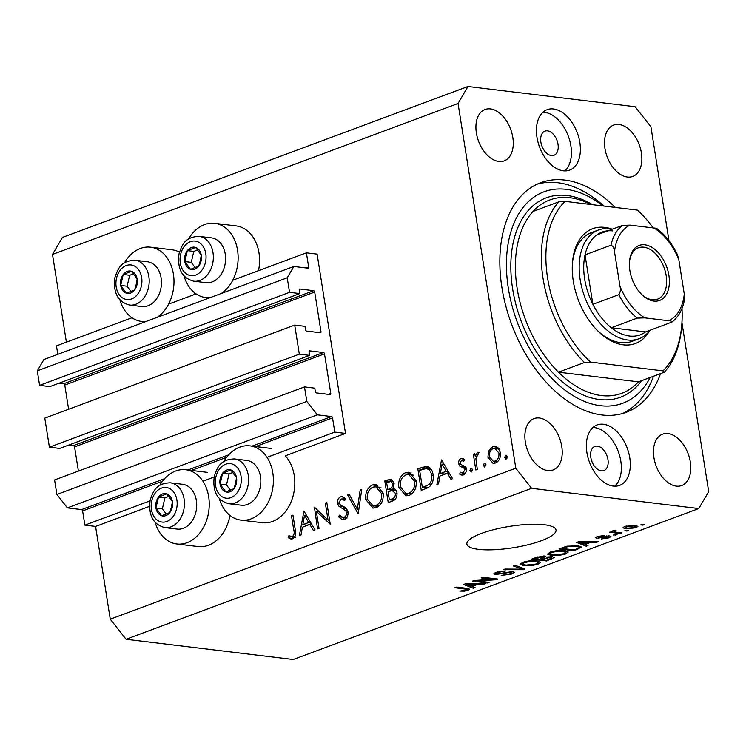 <?xml version="1.0" encoding="UTF-8"?>
<svg xmlns="http://www.w3.org/2000/svg" width="746" height="746" viewBox="0 0 746 746"><rect width="100%" height="100%" fill="white"/><g stroke="black" fill="none" stroke-linecap="round" stroke-linejoin="round"><path stroke-width="1.12" d="M334.795 432.111L345.51 433.407L317.115 254.134L306.401 252.829L308.648 267.049A1.287 0.802 69.6 0 1 308.247 268.159A1.287 0.802 69.6 0 1 307.986 268.187L293.84 266.471L287.229 277.801L289.532 292.329L299.817 293.57L299.277 290.175A1.287 0.802 69.6 0 1 299.687 289.066A1.287 0.802 69.6 0 1 299.939 289.038L313.656 290.698A1.287 0.802 69.6 0 1 314.709 292.04L320.976 331.606A1.287 0.802 69.6 0 1 320.566 332.707A1.287 0.802 69.6 0 1 320.314 332.735L306.597 331.075A1.287 0.802 69.6 0 1 305.543 329.732L305.011 326.338L294.717 325.088L299.323 354.145L309.609 355.394L309.068 351.991A1.287 0.802 69.6 0 1 309.478 350.89A1.287 0.802 69.6 0 1 309.73 350.862L323.447 352.522A1.287 0.802 69.6 0 1 324.501 353.856L330.767 393.422A1.287 0.802 69.6 0 1 330.357 394.531A1.287 0.802 69.6 0 1 330.105 394.559L316.388 392.9A1.287 0.802 69.6 0 1 315.334 391.557L314.803 388.153L304.508 386.913L306.811 401.441L317.339 414.841L331.485 416.557A1.287 0.802 69.6 0 1 332.539 417.891L334.795 432.111L267.04 457.335M304.508 386.913L54.579 479.948L56.883 494.477L67.41 507.877L81.556 509.593A1.287 0.802 69.6 0 1 82.61 510.926L84.867 525.147L149.993 500.902M202.912 481.207L214.121 477.03M84.867 525.147L95.581 526.443L149.442 506.394M219.305 498.598A37.393 27.77 -83.1 0 0 240.958 520.121L262.387 522.713A37.393 27.77 -83.1 0 0 294.232 475.407A37.393 27.77 -83.1 0 0 285.27 455.834L345.51 433.407M67.41 507.877L317.339 414.841M56.883 494.477L306.811 401.441M68.902 444.998L73.518 445.558A1.287 0.802 69.6 0 1 74.572 446.891L78.405 471.08M299.323 354.145L49.395 447.18L59.68 448.43L309.609 355.394M49.395 447.18L44.788 418.124L294.717 325.088M59.111 383.174L63.727 383.733A1.287 0.802 69.6 0 1 64.781 385.076L68.613 409.256M293.84 266.471L43.911 359.507L37.3 370.827L39.603 385.356L49.889 386.605L299.817 293.57M39.603 385.356L289.532 292.329M37.3 370.827L287.229 277.801M57.806 354.331L56.472 345.864L131.977 317.759M168.605 304.126L196.105 293.887M232.733 280.254L306.401 252.829M194.361 294.539A37.393 27.77 -83.1 0 0 194.687 292.842M119.929 299.92A37.393 27.77 -83.1 0 0 141.572 321.433A37.393 27.77 -83.1 0 0 146.029 321.498M157.229 317.32A37.393 27.77 -83.1 0 0 173.417 274.136A37.393 27.77 -83.1 0 0 150.561 247.187A37.393 27.77 -83.1 0 0 124.405 262.918M188.542 239.046A37.393 27.77 96.9 0 1 214.699 223.315L236.128 225.907A37.393 27.77 96.9 0 1 258.983 252.857A37.393 27.77 96.9 0 1 258.498 270.667M214.699 223.315A37.393 27.77 96.9 0 1 237.554 250.264A37.393 27.77 96.9 0 1 221.366 293.448M229.936 515.402A37.393 27.77 96.9 0 1 198.259 546.585L176.821 543.993A37.393 27.77 96.9 0 1 155.177 522.47M159.653 485.478A37.393 27.77 96.9 0 1 185.81 469.747A37.393 27.77 96.9 0 1 208.675 496.687A37.393 27.77 96.9 0 1 176.821 543.993M240.958 520.121A37.393 27.77 -83.1 0 0 272.803 472.815A37.393 27.77 -83.1 0 0 249.947 445.875A37.393 27.77 -83.1 0 0 223.791 461.606M478.438 549.345A45.133 10.826 171 0 0 528.317 544.683A45.133 10.826 171 0 0 556.022 529.996A45.133 10.826 171 0 0 544.459 524.774A45.133 10.826 171 0 0 494.579 529.436A45.133 10.826 171 0 0 466.875 544.114A45.133 10.826 171 0 0 478.438 549.345M601.341 470.866A12.896 8.066 69.6 0 0 603.878 470.586A12.896 8.066 69.6 0 0 607.542 457.596A12.896 8.066 69.6 0 0 597.425 446.136A12.896 8.066 69.6 0 0 594.879 446.416A12.896 8.066 69.6 0 0 591.214 459.396A12.896 8.066 69.6 0 0 601.341 470.866M551.406 155.578A12.896 8.066 69.6 0 0 553.942 155.299A12.896 8.066 69.6 0 0 557.607 142.309A12.896 8.066 69.6 0 0 547.489 130.848A12.896 8.066 69.6 0 0 544.944 131.128A12.896 8.066 69.6 0 0 541.279 144.109A12.896 8.066 69.6 0 0 551.406 155.578M553.504 108.963A32.237 20.151 -110.4 0 1 578.812 137.628A32.237 20.151 -110.4 0 1 569.646 170.088A32.237 20.151 -110.4 0 1 563.295 170.787A32.237 20.151 -110.4 0 1 537.997 142.122A32.237 20.151 -110.4 0 1 547.154 109.662A32.237 20.151 -110.4 0 1 553.504 108.963M542.995 112.198A32.237 20.151 -110.4 0 1 544.552 112.301A32.237 20.151 -110.4 0 1 568.732 137.283A32.237 20.151 -110.4 0 1 564.853 170.89M613.24 486.075A32.237 20.151 69.6 0 0 619.59 485.376A32.237 20.151 69.6 0 0 628.747 452.915A32.237 20.151 69.6 0 0 603.449 424.25A32.237 20.151 69.6 0 0 597.098 424.95A32.237 20.151 69.6 0 0 587.932 457.41A32.237 20.151 69.6 0 0 613.24 486.075M614.788 486.178A32.237 20.151 69.6 0 0 618.667 452.57A32.237 20.151 69.6 0 0 594.487 427.589A32.237 20.151 69.6 0 0 592.939 427.486M615.338 207.444A122.503 76.596 69.6 0 0 564.769 180.056A122.503 76.596 69.6 0 0 540.636 182.714A122.503 76.596 69.6 0 0 505.816 306.056A122.503 76.596 69.6 0 0 601.975 414.981A122.503 76.596 69.6 0 0 626.108 412.324A122.503 76.596 69.6 0 0 660.527 373.634M676.305 486.131A27.397 17.13 69.6 0 0 681.704 485.534A27.397 17.13 69.6 0 0 689.49 457.951A27.397 17.13 69.6 0 0 667.987 433.585A27.397 17.13 69.6 0 0 662.588 434.181A27.397 17.13 69.6 0 0 654.802 461.765A27.397 17.13 69.6 0 0 676.305 486.131M627.349 177.026A27.397 17.13 69.6 0 0 632.748 176.429A27.397 17.13 69.6 0 0 640.534 148.846A27.397 17.13 69.6 0 0 619.031 124.479A27.397 17.13 69.6 0 0 613.632 125.067A27.397 17.13 69.6 0 0 605.836 152.66A27.397 17.13 69.6 0 0 627.349 177.026M498.757 161.453A27.397 17.13 69.6 0 0 504.156 160.866A27.397 17.13 69.6 0 0 511.942 133.273A27.397 17.13 69.6 0 0 490.439 108.907A27.397 17.13 69.6 0 0 485.04 109.503A27.397 17.13 69.6 0 0 477.254 137.096A27.397 17.13 69.6 0 0 498.757 161.453M547.713 470.567A27.397 17.13 69.6 0 0 553.112 469.971A27.397 17.13 69.6 0 0 560.899 442.378A27.397 17.13 69.6 0 0 539.395 418.012A27.397 17.13 69.6 0 0 533.996 418.609A27.397 17.13 69.6 0 0 526.21 446.201A27.397 17.13 69.6 0 0 547.713 470.567M95.581 526.443L110.268 619.18L126.065 639.275L531.609 488.322L698.778 508.558L708.7 491.567L681.947 322.654M668.966 240.688L650.932 126.82L635.135 106.725L467.966 86.48L458.044 103.47L515.812 468.218L531.609 488.322M316.341 511.383L319.036 528.373L317.554 528.923L314.439 507.168L328.035 520.139L325.34 503.112L326.823 502.562L330.245 524.196L316.341 511.383L319.213 511.728M348.028 511.97C348.27 515.719 347.002 518.256 344.242 519.58L342.395 519.813L338.47 516.717L339.691 515.104L342.778 517.5L343.887 517.36C345.752 516.577 346.638 514.954 346.545 512.483L345.612 510.581L338.917 506.301L337.481 503.354C337.239 500.09 338.32 497.908 340.745 496.789L342.367 496.584L345.724 498.813L344.596 500.641L342.06 498.925L340.931 499.074L338.945 502.711L340.474 505.098L343.029 506.431C345.454 507.215 347.123 509.061 348.028 511.97M358.183 513.798L347.552 494.84L349.147 494.253L357.343 509.257L360.15 490.159L361.735 489.562L358.183 513.798M376.282 507.653L372.935 508.11L365.792 499.615C365.139 492.5 367.386 487.614 372.543 484.956L376.021 484.48L383.127 493.05C383.761 500.174 381.476 505.042 376.282 507.653M409.284 495.363L405.945 495.82L398.802 487.325C398.15 480.21 400.397 475.323 405.554 472.666L409.022 472.19L416.137 480.76C416.762 487.893 414.487 492.761 409.284 495.363M436.895 484.499L441.511 459.872L452.552 478.671L450.938 479.268L447.404 473.244L439.916 476.032L438.508 483.902L436.895 484.499M506.236 458.986L504.576 457.69L505.667 455.377L507.327 456.664L505.723 459.051M506.665 455.498L506.18 455.302M467.966 86.48L62.422 237.442L52.5 254.433L458.044 103.47M52.5 254.433L66.394 342.172M110.268 619.18L515.812 468.218M179.441 252.148A37.393 27.77 -83.1 0 0 172 249.789L150.561 247.187M487.912 457.186L488.677 450.957L492.854 446.63L495.26 446.304L497.852 447.525L500.398 452.533C500.836 457.671 499.195 461.159 495.447 462.996L492.994 463.341L487.912 457.186L489.544 457.382M484.863 466.94L483.203 465.644L484.294 463.331L485.954 464.618L484.35 467.005M485.292 463.452L484.816 463.266M477.309 469.458L475.827 470.008L473.318 454.193L474.801 453.643L475.174 455.974L477.701 452.272L479.081 452.337L475.873 458.613L477.309 469.458M479.053 452.43L477.701 452.272L479.081 452.337M478.251 454.267L477.729 454.314M471.537 471.901L469.868 470.605L470.959 468.292L472.619 469.588L471.024 471.966M471.957 468.413L471.481 468.227M458.697 463.742C458.417 461.159 459.219 459.396 461.093 458.454L464.534 459.555L463.751 461.289L461.401 460.394L460.17 463.107L460.804 464.394L465.308 466.791L466.259 469.029C466.511 471.92 465.579 473.878 463.452 474.913L461.765 475.118L459.667 474.055L460.413 472.218L463.07 472.992L464.795 469.663L464.143 468.301L459.639 465.97L458.697 463.742L460.469 463.956M464.077 460.562L461.401 460.394M426.721 466.306L426.498 466.278C430.162 467.015 432.363 469.831 433.109 474.745C433.902 481.823 431.645 486.383 426.348 488.425L421.238 490.327L417.807 468.693L426.628 466.297M392.685 500.958L388.228 502.618L384.796 480.983L390.876 479.249L394.112 483.194L392.955 488.509C395.1 488.658 396.452 490.103 396.984 492.854C397.236 496.985 395.809 499.689 392.685 500.958M299.351 535.703L303.967 511.066L315.008 529.865L313.404 530.471L309.86 524.438L302.382 527.226L300.974 535.096L299.351 535.703M291.229 536.626L292.357 536.542C294.148 535.041 294.614 532.896 293.765 530.108L291.481 515.719L292.964 515.16L295.276 529.772C296.414 533.94 295.537 536.943 292.628 538.789L290.94 538.994L288.254 537.773L288.861 535.787L295.63 537.157M477.207 580.92L489.152 582.365L487.436 582.999L472.432 581.181L474.26 580.5L493.181 579.362L481.217 577.917L482.932 577.273L497.936 579.092L496.099 579.773L477.207 580.92L477.114 580.332M512.623 571.567L514.367 572.331L511.793 574.028L501.209 575.464L510.189 573.758L511.952 572.62L510.954 572.21L495.419 574.56L493.749 573.861L496.099 572.275L505.657 570.932L497.908 572.471L496.239 573.534L497.172 573.926L512.623 571.567M515.15 565.282L524.96 569.03L523.188 569.692L503.242 569.711L505.014 569.058L522.228 569.179L513.369 565.944L515.15 565.282M540.673 562.148L538.108 564.237L530.891 565.757L524.074 565.757L520.093 564.33L522.722 562.363C527.982 560.796 532.719 560.293 536.961 560.871L540.719 562.325M568.107 551.937L565.543 554.017L558.325 555.546L551.508 555.546L547.527 554.11L550.166 552.152C555.416 550.585 560.162 550.082 564.396 550.66L568.154 552.115M584.995 544.477L588.034 545.55L586.244 546.221L576.518 542.435L578.187 541.82L598.469 541.671L596.679 542.333L590.757 542.323L584.995 544.477L584.864 543.657M642.409 524.252L644.553 524.513L642.838 525.156L640.693 524.895L642.409 524.252M126.065 639.275L293.234 659.52L698.778 508.558M634.911 525.361L637.951 526.387L636.068 527.767L625.801 528.802L622.882 527.795L624.766 526.406L634.911 525.361M626.547 530.164L628.692 530.415L626.976 531.059L624.831 530.798L626.547 530.164M616.383 532.206L622.043 532.896L620.327 533.53L609.417 532.215L612.876 531.786L612.96 530.798L615.17 530.266L616.084 530.695L614.462 531.823L616.383 532.206M612.736 530.891L612.876 531.786L612.96 530.798M614.611 530.359L614.462 531.823M614.974 534.472L617.11 534.733L613.259 535.106L614.974 534.472M609.501 535.917L610.965 536.523L608.969 537.857L601.369 538.957L607.524 537.624L608.055 536.588L596.903 538.304L595.653 537.791L597.593 536.514L604.624 535.432L599.215 536.682L598.395 537.642L609.501 535.917M608.54 535.852L608.699 536.868L607.934 535.852M597.779 536.449L598.395 537.642M577.591 545.699L581.703 547.144L574.028 550.762L559.024 548.953L566.578 546.277L577.591 545.699M552.264 556.693L554.269 557.504L546.594 560.983L531.59 559.164L536.71 557.253L545.009 556.031L546.314 557.094L552.264 556.693M472.031 586.524L475.071 587.606L473.29 588.268L463.555 584.491L465.224 583.866L485.506 583.717L483.725 584.379L477.794 584.379L472.031 586.524L471.901 585.703M468.04 590.319L464.404 591.149L459.806 591.074L466.362 590.077L466.94 589.303L454.855 587.727L456.571 587.093L466.754 588.324L469.672 589.2L468.04 590.319L467.742 588.463M466.987 588.352L467.164 589.499L466.791 588.324M642.698 524.289L642.838 525.156M635.695 525.464L636.068 527.767M625.642 527.767L625.801 528.802M626.276 526.611L625.26 527.413L627.517 528.159L634.548 527.562L635.564 526.769L633.298 526.005L626.276 526.611L626.174 525.958M633.177 525.212L633.298 526.005M626.836 530.192L626.976 531.059M620.187 532.672L620.327 533.53M615.263 534.5L615.394 535.367M608.652 535.852L608.969 537.857M606.573 535.954L606.675 536.616M596.679 536.896L596.903 538.304M602.992 535.414L603.104 536.094M599.113 536.029L599.215 536.682M586.03 544.841L586.244 546.221M596.576 541.68L596.679 542.333M590.664 541.727L590.757 542.323M580.985 542.948L583.801 544.048L588.435 542.323L578.915 542.314L580.985 542.948M578.84 541.81L578.915 542.314M588.342 541.745L588.435 542.323M578.747 548.021L578.896 548.953M573.888 549.905L574.028 550.762M562.493 548.524L573.991 549.914L576.938 548.823C579.036 548.105 579.679 547.508 578.868 547.023L575.856 546.333L568.023 546.613L562.493 548.524L562.363 547.704M565.272 546.659L565.393 547.443M567.92 545.979L568.023 546.613M575.726 545.522L575.856 546.333M578.682 545.848L579.269 547.415L579.027 545.913M558.232 554.968L558.325 555.546M551.359 554.595L551.508 555.546M565.375 552.991L565.543 554.017M551.928 552.357L549.951 553.812L553.243 554.912L563.78 553.812L565.71 552.366L562.643 551.294L558.53 551.145L551.928 552.357L551.807 551.62M558.437 550.529L558.53 551.145M562.512 550.492L562.643 551.294M546.454 560.115L546.594 560.983M534.929 557.915L535.059 558.735L539.544 559.276L544.114 557.504L544.356 555.975M543.424 555.957L543.536 556.693L535.059 558.735M544.114 557.504L543.536 556.693M541.167 558.67L541.298 559.491L546.557 560.125L551.425 558.222L551.592 556.628M550.445 556.591L550.557 557.337L541.298 559.491M551.425 558.222L550.557 557.337M530.798 565.179L530.891 565.757M523.916 564.806L524.074 565.757M537.941 563.202L538.108 564.237M524.494 562.577L522.517 564.023L525.809 565.123L536.337 564.023L538.276 562.577L535.199 561.505L531.096 561.356L524.494 562.577L524.373 561.831M530.993 560.75L531.096 561.356M535.078 560.703L535.199 561.505M522.955 568.265L523.188 569.692M522.023 567.911L522.228 569.179M511.644 573.068L511.793 574.028M510.842 571.483L510.954 572.21M495.12 572.676L495.419 574.56M504.016 570.849L504.137 571.595M497.796 571.725L497.908 572.471M487.297 582.141L487.436 582.999M493.041 578.495L493.181 579.362M495.95 578.849L496.099 579.773M473.067 586.888L473.29 588.268M483.622 583.736L483.725 584.379M477.701 583.773L477.794 584.379M468.031 584.995L470.838 586.104L475.482 584.379L465.952 584.36L468.031 584.995M465.877 583.857L465.952 584.36M475.389 583.792L475.482 584.379M464.301 590.506L464.404 591.149M210.158 297.626A37.393 27.77 96.9 0 1 205.709 297.561A37.393 27.77 96.9 0 1 184.057 276.048M507.159 458.007L504.576 457.69M490.355 451.162L488.677 450.957M495.111 448.365L497.144 447.152L492.854 446.63M495.251 463.061L493.563 461.336M498.915 453.102L494.915 448.346L493.162 448.57C490.308 450.034 489.059 452.729 489.395 456.645L493.283 461.298L495.139 461.056C497.992 459.657 499.251 457.009 498.915 453.102L500.491 453.288M497.908 461.392L495.139 461.056M485.795 465.961L483.203 465.644M474.922 454.389L473.318 454.193M476.293 456.104L475.174 455.974M472.46 470.922L469.868 470.605M463.378 458.734L461.093 458.454M464.021 474.642L459.667 474.055M463.947 474.568L464.432 473.393M465.411 473.281L463.07 472.992M466.343 469.849L464.795 469.663M466.166 468.544L464.143 468.301M465.924 467.817L462.063 467.35M466.343 467.873L463.928 466.483L459.639 465.97M463.928 466.483L463.369 465.579M463.62 460.506L464.469 459.489M449.512 473.496L447.404 473.244M442.993 474.885L443.18 473.85M448.383 471.575L446.267 471.313L442.052 464.133L440.373 473.514L444.663 474.027L448.896 472.451M444.159 464.385L442.052 464.133M440.373 473.514L446.267 471.313M425.201 488.854L425.052 487.884M422.133 469.458L417.807 468.693M422.096 469.206L428.745 466.968M431.132 469.262L425.966 468.647L419.644 470.362L422.367 487.558L428.894 484.546C431.319 482.168 432.232 479.081 431.626 475.286C430.964 471.202 429.081 468.992 425.966 468.647M422.367 487.558L426.647 488.08L428.68 487.325M433.212 475.482L431.626 475.286M431.337 484.844L428.894 484.546M400.425 487.52L398.802 487.325M407.54 474.493L409.843 473.188L405.554 472.666M409.843 473.188L411.074 472.824M408.155 495.698L405.358 493.395M416.231 481.496L414.655 481.31L408.743 474.512L405.973 474.857C401.712 476.983 399.809 480.956 400.276 486.765L406.113 493.544L411.624 494.066M413.927 475.221L408.743 474.512M412.212 493.572L408.873 493.162C413.2 491.11 415.121 487.157 414.655 481.31M406.113 493.544L408.873 493.162M392.191 501.135L392.042 500.174M390.578 490.915L390.419 489.908M389.123 481.739L384.796 480.983M389.086 481.496L392.694 480.163M397.068 493.591L395.501 493.404L392.191 490.542L388.079 491.8L389.356 499.848L394.233 500.146M394.196 483.967L392.638 483.781L390.764 481.543L386.633 482.643L387.733 489.581L392.014 490.103L394.681 488.975M393.011 489.73L388.722 489.208C391.24 488.686 392.545 486.877 392.638 483.781M387.733 489.581L388.722 489.208M397.17 491.082L392.191 490.542M395.007 499.494L391.464 499.065C394.056 498.496 395.408 496.612 395.501 493.404M389.356 499.848L391.464 499.065M367.414 499.811L365.792 499.615M374.529 486.784L376.833 485.469L372.543 484.956M376.833 485.469L378.063 485.105M375.145 507.989L372.347 505.685M383.22 493.787L381.644 493.6L375.732 486.802L372.972 487.147C368.701 489.273 366.799 493.237 367.265 499.055L373.103 505.825L378.623 506.348M380.917 487.502L375.732 486.802M379.201 505.853L375.863 505.452C380.19 503.401 382.12 499.447 381.644 493.6M373.103 505.825L375.863 505.452M349.604 495.092L347.552 494.84M358.817 509.434L357.343 509.257M361.624 490.336L360.15 490.159M344.633 519.412L342.955 517.519M341.687 517.109L338.47 516.717M346.657 517.696L343.887 517.36M348.112 512.679L346.545 512.483M347.739 510.842L345.612 510.581M346.536 508.837L343.207 506.823L338.917 506.301M343.207 506.823L342.75 506.292M339.178 503.559L337.481 503.354M342.852 499.018L344.456 497.573M343.915 497.172L340.745 496.789M314.616 507.345L314.122 507.289M329.639 520.335L328.035 520.139M326.935 503.308L325.34 503.112M311.977 524.699L309.86 524.438M305.459 526.079L305.646 525.044M310.84 522.769L308.732 522.517L304.517 515.327L302.829 524.708L307.119 525.231L311.362 523.645M306.625 515.589L304.517 515.327M302.829 524.708L308.732 522.517M293.085 515.906L291.481 515.719M293.029 538.621L288.254 537.773M292.544 538.295L292.982 536.84M294.773 537.055L291.425 536.654M294.903 536.85L292.357 536.542M172.214 507.401A11.283 8.383 -83.1 0 0 172.401 501.582A11.283 8.383 -83.1 0 0 166.712 493.852A11.283 8.383 -83.1 0 0 158.488 497.069A11.283 8.383 -83.1 0 0 155.942 508.007A11.283 8.383 -83.1 0 0 161.64 515.738A11.283 8.383 -83.1 0 0 169.864 512.521A11.283 8.383 -83.1 0 0 172.214 507.401M171.421 507.084L172.401 501.582L166.712 493.852L158.488 497.069L155.942 508.007L161.64 515.738L169.864 512.521L171.421 507.084M195.937 511.905A22.566 16.757 -83.1 0 0 182.574 484.294L170.312 482.811A22.566 16.757 96.9 0 1 183.675 510.423A22.566 16.757 96.9 0 1 164.894 527.608L177.147 529.091A22.566 16.757 -83.1 0 0 195.937 511.905M168.764 496.342L164.913 497.843L162.376 508.781L166.265 514.069M164.913 497.843L158.488 497.069M162.376 508.781L155.942 508.007M136.966 284.841A11.283 8.383 -83.1 0 0 137.152 279.023A11.283 8.383 -83.1 0 0 131.464 271.302A11.283 8.383 -83.1 0 0 123.23 274.509A11.283 8.383 -83.1 0 0 120.693 285.448A11.283 8.383 -83.1 0 0 126.382 293.178A11.283 8.383 -83.1 0 0 134.616 289.97A11.283 8.383 -83.1 0 0 136.966 284.841M136.173 284.534L137.152 279.023L131.464 271.302L123.23 274.509L120.693 285.448L126.382 293.178L134.616 289.97L136.173 284.534M160.688 289.355A22.566 16.757 -83.1 0 0 147.326 261.734L135.063 260.251A22.566 16.757 96.9 0 1 148.426 287.872A22.566 16.757 96.9 0 1 129.645 305.058L141.899 306.541A22.566 16.757 -83.1 0 0 160.688 289.355M133.515 273.782L129.664 275.283L127.128 286.231L131.016 291.518M129.664 275.283L123.23 274.509M127.128 286.231L120.693 285.448M201.094 260.969A11.283 8.383 -83.1 0 0 201.289 255.151A11.283 8.383 -83.1 0 0 195.592 247.43A11.283 8.383 -83.1 0 0 187.367 250.637A11.283 8.383 -83.1 0 0 184.831 261.576A11.283 8.383 -83.1 0 0 190.519 269.306A11.283 8.383 -83.1 0 0 198.744 266.089A11.283 8.383 -83.1 0 0 201.094 260.969M200.301 260.662L201.289 255.151L195.592 247.43L187.367 250.637L184.831 261.576L190.519 269.306L198.744 266.089L200.301 260.662M224.816 265.483A22.566 16.757 -83.1 0 0 211.454 237.862L199.201 236.379A22.566 16.757 96.9 0 1 212.563 264A22.566 16.757 96.9 0 1 193.774 281.186L206.036 282.669A22.566 16.757 -83.1 0 0 224.816 265.483M197.653 249.91L193.792 251.411L191.256 262.359L195.154 267.646M193.792 251.411L187.367 250.637M191.256 262.359L184.831 261.576M236.342 483.529A11.283 8.383 -83.1 0 0 236.538 477.71A11.283 8.383 -83.1 0 0 230.85 469.98A11.283 8.383 -83.1 0 0 222.616 473.197A11.283 8.383 -83.1 0 0 220.079 484.135A11.283 8.383 -83.1 0 0 225.768 491.856A11.283 8.383 -83.1 0 0 234.002 488.649A11.283 8.383 -83.1 0 0 236.342 483.529M235.559 483.212L236.538 477.71L230.85 469.98L222.616 473.197L220.079 484.135L225.768 491.856L234.002 488.649L235.559 483.212M260.065 488.033A22.566 16.757 -83.1 0 0 246.712 460.422L234.449 458.93A22.566 16.757 96.9 0 1 247.812 486.551A22.566 16.757 96.9 0 1 229.022 503.737L241.284 505.219A22.566 16.757 -83.1 0 0 260.065 488.033M232.901 472.47L229.05 473.971L226.504 484.909L230.402 490.197M229.05 473.971L222.616 473.197M226.504 484.909L220.079 484.135M649.402 331.121A61.247 38.298 -110.4 0 1 623.33 344.839A61.247 38.298 -110.4 0 1 598.059 331.168A61.247 38.298 -110.4 0 1 572.48 262.461A61.247 38.298 -110.4 0 1 604.717 227.381A61.247 38.298 -110.4 0 1 611.356 228.929M597.294 330.403A58.029 36.284 69.6 0 0 620.476 342.628A58.029 36.284 69.6 0 0 631.909 341.37L638.986 338.74A58.029 36.284 -110.4 0 1 627.554 339.99A58.029 36.284 -110.4 0 1 582.001 288.394A58.029 36.284 -110.4 0 1 598.497 229.973A58.029 36.284 -110.4 0 1 609.93 228.714A58.029 36.284 -110.4 0 1 612.457 229.134M590.785 204.469A103.162 64.501 69.6 0 0 570.065 197.727A103.162 64.501 69.6 0 0 549.746 199.965A103.162 64.501 69.6 0 0 533.017 211.435L558.959 201.784A103.162 64.501 -110.4 0 0 584.416 362.519L558.474 372.17A103.162 64.501 69.6 0 0 601.397 395.557A103.162 64.501 69.6 0 0 621.716 393.319A103.162 64.501 69.6 0 0 638.436 381.849L664.378 372.198A103.162 64.501 -110.4 0 0 681.63 326.823L681.797 324.697A99.936 62.487 69.6 0 0 681.984 308.452M603.076 205.961A112.832 70.544 69.6 0 0 566.233 189.335A112.832 70.544 69.6 0 0 508.362 288.441A112.832 70.544 69.6 0 0 600.511 405.703A112.832 70.544 69.6 0 0 650.158 377.485M537.148 184.169A122.503 76.596 -110.4 0 1 557.691 182.695A122.503 76.596 -110.4 0 1 604.018 206.073M558.959 201.784L565.114 201.364A99.936 62.487 69.6 0 0 590.571 362.099L662.933 370.855A99.936 62.487 69.6 0 0 681.797 324.697M653.216 227.931A99.936 62.487 69.6 0 0 640.077 212.601A99.936 62.487 69.6 0 0 637.476 210.12L638.921 211.463M565.114 201.364L637.476 210.12M584.416 362.519L590.571 362.099M662.933 370.855L664.378 372.198M653.449 376.264A122.503 76.596 -110.4 0 1 622.518 413.498M598.497 229.973L591.419 232.603A58.029 36.284 69.6 0 0 572.406 263.543M533.017 211.435A103.162 64.501 69.6 0 0 558.474 372.17L638.436 381.849M644.936 244.819A29.336 18.342 -110.4 0 1 668.892 275.302A29.336 18.342 -110.4 0 1 653.85 301.076A29.336 18.342 -110.4 0 1 641.747 294.521A29.336 18.342 -110.4 0 1 629.493 261.622A29.336 18.342 -110.4 0 1 644.936 244.819M641.28 294.064A27.397 17.13 69.6 0 0 652.135 299.743A27.397 17.13 69.6 0 0 657.534 299.155A27.397 17.13 69.6 0 0 665.32 271.563A27.397 17.13 69.6 0 0 643.817 247.196A27.397 17.13 69.6 0 0 638.417 247.793A27.397 17.13 69.6 0 0 629.447 262.266M612.774 230.934A54.803 34.269 69.6 0 0 596.604 235.037A54.803 34.269 69.6 0 0 585.032 254.862A54.803 34.269 69.6 0 0 592.865 304.312A54.803 34.269 69.6 0 0 611.291 327.764A54.803 34.269 69.6 0 0 629.419 336.026A54.803 34.269 69.6 0 0 645.588 331.923L671.922 322.067C678.319 317.218 682.478 309.907 684.399 300.144L684.268 294.045L678.813 259.627A51.577 32.246 69.6 0 0 653.981 228.024L630.118 225.133A51.577 32.246 69.6 0 0 614.518 251.84L619.973 286.268A51.577 32.246 69.6 0 0 644.805 317.871L668.668 320.752A51.577 32.246 69.6 0 0 684.268 294.045M644.805 317.871L637.233 318.113L611.291 327.764L645.588 331.923M650.092 330.245A58.029 36.284 -110.4 0 1 638.986 338.74M614.518 251.84C614.303 248.381 613.119 246.171 610.965 245.201L585.032 254.862L592.865 304.312L618.798 294.661C620.42 292.283 620.812 289.485 619.973 286.268M653.981 228.024C656.611 228.192 657.562 228.686 656.834 229.535M596.604 235.037L622.546 225.385L630.118 225.133M671.521 322.263C672.249 321.423 671.297 320.92 668.668 320.752M657.235 228.817C665.488 235.149 672.239 243.821 677.499 254.843L678.813 259.627M82.61 510.926L162.507 481.189M191.424 470.428L226.644 457.317M255.552 446.556L332.539 417.891M81.556 509.593L164.614 478.671M187.908 469.999L228.752 454.799M252.045 446.127L331.485 416.557M328.305 394.345L330.767 393.422M74.572 446.891L324.501 353.856M73.518 445.558L323.447 352.522M309.264 351.03L309.73 350.862M318.514 332.52L320.976 331.606M64.781 385.076L314.709 292.04M63.727 383.733L313.656 290.698M299.472 289.215L299.939 289.038M306.196 267.963L308.648 267.049M604.335 536.411L604.456 537.148M582.85 541.783L582.934 542.342M551.527 558.148L551.676 559.09M537.735 556.898L537.866 557.691M544.31 557.383L544.459 558.316M520.372 567.277L520.587 568.629M503.895 572.76L503.998 573.394M469.887 583.829L469.98 584.388M465.019 588.109L465.159 588.976M425.425 467.966L421.136 467.453M428.549 487.371L424.26 486.849M392.303 480.303L388.023 479.781M346.377 508.763L342.088 508.24M295.36 530.303L293.765 530.108M176.578 508.819A17.41 12.924 -83.1 0 0 168.092 487.912A17.41 12.924 -83.1 0 0 151.774 500.771A17.41 12.924 -83.1 0 0 160.259 521.668A17.41 12.924 -83.1 0 0 176.578 508.819M141.32 286.259A17.41 12.924 -83.1 0 0 132.844 265.362A17.41 12.924 -83.1 0 0 116.525 278.211A17.41 12.924 -83.1 0 0 125.011 299.118A17.41 12.924 -83.1 0 0 141.32 286.259M205.458 262.387A17.41 12.924 -83.1 0 0 196.972 241.49A17.41 12.924 -83.1 0 0 180.653 254.339A17.41 12.924 -83.1 0 0 189.139 275.246A17.41 12.924 -83.1 0 0 205.458 262.387M240.706 484.947A17.41 12.924 -83.1 0 0 232.22 464.04A17.41 12.924 -83.1 0 0 215.911 476.899A17.41 12.924 -83.1 0 0 224.387 497.796A17.41 12.924 -83.1 0 0 240.706 484.947M641.56 380.693A106.38 66.515 -110.4 0 1 599.523 399.53A106.38 66.515 -110.4 0 1 512.642 288.954A106.38 66.515 -110.4 0 1 567.212 195.517A106.38 66.515 -110.4 0 1 592.52 204.684M637.233 318.113A54.803 34.269 -110.4 0 1 618.798 294.661M610.965 245.201A54.803 34.269 -110.4 0 1 622.546 225.385M145.05 321.862L141.572 321.433M271.376 448.467L249.947 445.875M625.26 527.413L625.083 526.284M635.564 526.769L635.35 525.417M614.107 531.581L613.939 530.509M549.951 553.812L549.718 552.329M565.71 552.366L565.468 550.809M522.517 564.023L522.275 562.54M538.276 562.577L538.025 561.02M511.952 572.62L511.775 571.492M496.239 573.534L496.043 572.303M207.248 472.339L185.81 469.747M209.188 297.99L205.709 297.561M494.915 448.346L499.205 448.859M493.283 461.298L497.563 461.821M462.11 473.113L465.271 473.496M390.764 481.543L393.785 481.907M342.778 517.5L347.067 518.013M342.06 498.925L345.407 499.335M170.312 482.811C155.886 483.296 153.247 491.39 150.179 500.016C148.23 515.327 153.135 524.522 164.894 527.608M135.063 260.251C120.628 260.736 117.999 268.84 114.931 277.465C112.982 292.768 117.887 301.971 129.645 305.058M199.201 236.379C184.766 236.864 182.127 244.968 179.059 253.593C177.119 268.896 182.024 278.099 193.774 281.186M234.449 458.93C220.014 459.424 217.375 467.518 214.307 476.144C212.368 491.455 217.273 500.65 229.022 503.737M640.077 212.601L638.744 211.295"/></g></svg>
